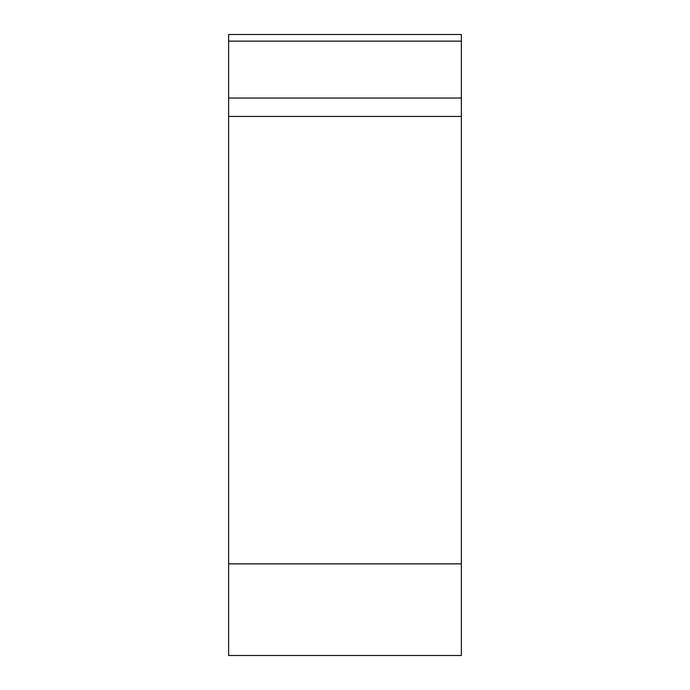 <?xml version="1.0" encoding="UTF-8"?>
<svg xmlns="http://www.w3.org/2000/svg" width="690" height="690" viewBox="0 0 690 690"><rect width="100%" height="100%" fill="white"/><g stroke="black" fill="none" stroke-linecap="round" stroke-linejoin="round"><path stroke-width="1.03" d="M461.377 655.5L228.623 655.5L228.623 34.5L461.377 34.5L461.377 655.5M228.623 98.04L461.377 98.04L461.377 116.429L228.623 116.429M228.623 563.859L461.377 563.859L461.377 34.5M461.377 41.133L228.623 41.133"/></g></svg>
